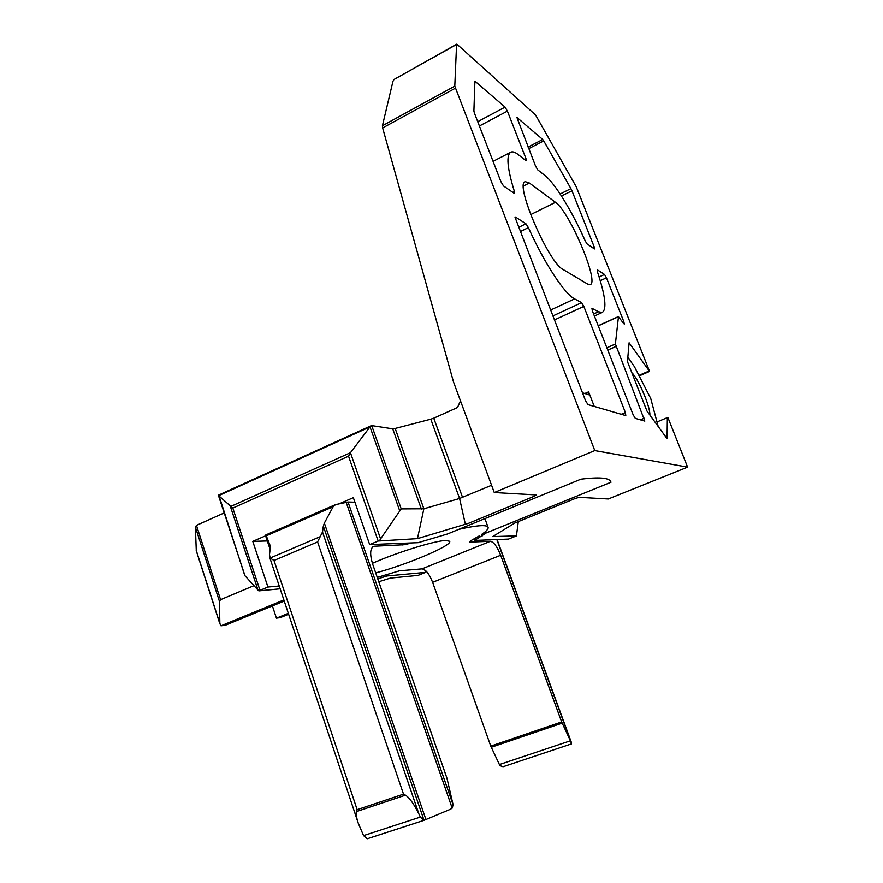 <?xml version="1.0" encoding="UTF-8"?>
<svg xmlns="http://www.w3.org/2000/svg" width="883" height="883" viewBox="0 0 883 883"><rect width="100%" height="100%" fill="white"/><g stroke="black" fill="none" stroke-linecap="round" stroke-linejoin="round"><path stroke-width="1.32" d="M576.213 186.732L649.579 371.412L629.104 342.781L627.46 361.622L646.974 411.07L667.073 438.674L667.349 417.637L668.034 417.858L687.603 467.129L594.789 450.584L454.789 86.137L456.577 44.459L457.151 44.371L535.584 115L576.213 186.732M529.347 183.002L525.352 181.71C514.038 182.615 548.619 263.046 563.144 269.547L587.614 284.061L590.109 284.624C599.789 283.189 569.557 211.501 555.462 202.306L529.347 183.002L523.509 185.96M599.138 276.975L604.513 274.458L597.283 269.801L597.327 271.478C605.385 295.684 607.007 309.337 602.217 312.461L598.508 311.765L591.919 308.277L592.405 310.959L633.188 414.878L635.307 418.376L644.822 421.114L615.396 343.984L618.464 316.699L623.619 323.465L624.303 324.083L623.806 321.611L606.455 277.825L600.274 280.706M604.513 274.458L606.455 277.825M621.268 414.293L625.385 412.549L625.793 415.606L588.012 404.624L585.506 400.628L515.043 217.306M518.586 227.406L525.937 223.774L515.529 217.063M525.937 223.774L528.409 227.604L520.219 231.644M552.802 315.982L581.588 302.648L574.601 298.884C564.667 294.072 544.16 262.957 528.409 227.604M581.588 302.648L583.829 306.39L554.358 319.988M625.385 412.549L583.829 306.39M512.868 192.428L514.447 191.633L514.259 193.388L503.487 185.927L500.882 181.589L474.425 113.123L473.895 111.048L474.899 81.17L474.348 81.468M477.736 121.677L505.076 107.119L474.899 81.17M505.076 107.119L507.394 111.126L479.403 125.982M524.292 159.348L525.937 158.499L507.394 111.126M525.937 158.499L526.058 160.728L518.277 154.646C515.242 152.273 512.824 151.412 511.025 152.075C506.003 154.746 507.151 167.925 514.447 191.633M528.089 147.064L542.736 139.492L516.908 117.428L535.539 166.059L537.769 169.889L544.91 175.485C555.01 183.234 572.184 211.478 585.308 241.059L587.018 243.851L594.414 248.973L594.138 246.743L571.963 190.805L561.467 196.026M542.736 139.492L543.74 140.905L528.718 148.664M560.153 194.006L570.926 188.642L543.74 140.905M570.926 188.642L571.963 190.805M649.579 371.412L639.171 375.937M687.603 467.129L608.31 498.983L579.149 497.339L575.208 498.509L514.789 523.023L492.681 536.588L516.434 535.882L508.453 539.094L474.613 540.429L474.072 538.917M456.577 44.459L394.05 79.459L392.979 81.269L382.416 125.75L382.648 127.947L455.308 88.234M594.789 450.584L494.259 492.548L453.498 381.897L382.648 127.947M379.69 540.44L380.584 538.884L350.441 452.714L348.553 456.202L378.178 541.014L417.46 538.63L468.553 523.299L534.094 496.334L536.246 494.921L494.259 492.548M378.178 541.014L369.657 544.568L353.343 497.67L339.48 503.696M474.613 540.429L486.158 532.957L611.003 482.239L610.595 481.29C608.475 477.725 598.575 477.019 580.904 479.182L447.604 533.939L418.167 542.659L369.657 544.568M667.349 417.637L656.985 421.975M627.835 357.35L634.38 366.588L650.738 398.476L658.177 426.467M638.906 375.418L648.862 371.103M582.471 392.78L589.049 394.822L588.608 391.842L594.259 406.434M516.434 535.882L518.299 521.599M394.05 79.459L456.699 44.161M491.577 485.275L459.579 498.487L430.794 419.193L395.165 428.465L423.873 508.785L459.579 498.487L465.385 524.37M380.584 538.884L401.213 508.906L423.873 508.785L417.46 538.63M611.003 482.239L610.705 481.478M486.158 532.957L485.595 531.423M462.571 497.46L433.752 418.189L456.235 408.112L458.067 406.246L460.473 400.838M224.183 512.935L196.456 525.363L195.397 527.118L196.291 550.86L219.922 624.005M395.165 428.465L392.725 428.84L371.71 425.606L370.01 426.886L399.569 510.418M433.752 418.189L430.794 419.193M218.807 495.131L244.768 575.517L258.002 590.109L230.441 506.61L350.441 452.714L370.01 426.886L218.653 495.683L232.814 508.089L348.553 456.202M265.882 535.672L252.781 541.367L267.306 540.948M252.781 541.367L267.924 587.052L259.988 590.363L232.814 508.089M482.35 535.804L481.798 534.281C486.71 530.97 488.785 528.553 487.99 527.052L484.91 518.608M649.855 415.021C650.528 407.184 638.398 378.697 631.831 372.681M253.94 585.672L220.562 599.678L196.456 525.363M218.399 495.33L245.066 575.97M279.227 586.003L267.924 587.052M258.002 590.109L258.885 590.882L259.988 590.363M288.333 613.321L276.445 618.155L280.275 617.625L288.631 614.226M283.873 599.954L221.004 625.804L219.845 623.42L219.459 601.367L220.562 599.678M258.885 590.882L280.165 588.806M221.004 625.804L225.452 625.197L284.238 601.047M276.445 618.155L272.394 605.904M386.434 574.502L386.942 575.97L377.792 578.895M424.701 569.855L425.595 572.372L418.034 575.407L390.429 578.089L378.785 581.754M386.942 575.97L425.595 572.372M458.763 529.359C476.544 525.352 486.29 524.579 487.99 527.052M479.646 535.672L471.257 540.44L469.811 542.085L490.374 541.29C493.807 542.019 497.228 546.676 500.672 555.252L561.676 721.952L570.926 741.875L496.831 539.546M503.045 766.742L571.5 743.905L503.045 766.742L499.899 765.605L490.76 746.124L432.615 582.316C429.293 573.906 425.749 569.414 421.975 568.873L399.436 570.815L377.273 577.416M411.633 542.913L410.242 542.968M403.917 543.222L404.447 544.712L410.352 543.277M404.447 544.712L374.513 546.213L372.527 547.041M372.394 563.321C396.522 552.504 435.264 540.528 445.827 540.495L449.568 541.235C453.476 544.988 406.997 564.712 375.705 572.89M354.922 502.217L348.034 502.019L453.111 804.843L446.986 778.32L372.781 564.491C369.723 554.546 369.999 548.509 373.619 546.378L374.513 546.213M490.76 746.124L561.676 721.952M266.004 537.041L270.341 550.043L265.827 534.921L266.269 535.804L333.123 506.754L335.529 504.623L348.034 502.019M453.111 804.843L452.173 808.111L450.451 809.27L423.895 820.384L420.363 817.084L418.961 814.137C413.95 803.994 409.458 797.68 405.474 795.175L403.509 794.137L317.582 541.93L322.505 531.985L418.961 814.137M571.5 743.905L570.926 741.875M270.551 546.599L266.269 535.804M333.123 506.754L324.359 523.089L425.904 819.49M270.441 546.29L269.492 554.667L270.165 558.012L320.507 536.533M424.039 820.329L323.333 526.102L322.505 531.985M323.333 526.102L324.359 523.089M270.165 558.012L273.995 560.473L357.151 809.689L356.434 811.598C355.772 813.596 356.401 817.526 358.321 823.375L363.564 835.627L367.196 838.806L423.774 820.406M382.416 125.75L454.789 86.137M530.639 214.624L555.462 202.306M598.508 311.765L593.597 314.006M622.692 322.118L623.806 321.611M606.864 347.792L615.396 343.984M618.464 316.699L598.255 325.871M640.363 419.844L644.281 418.2M616.025 346.445L607.769 350.121M550.528 310.088L574.601 298.884M584.789 393.509L588.608 391.842M592.394 247.582L594.138 246.743M392.725 428.84L421.456 509.303M401.213 508.906L371.71 425.606M195.397 527.118L219.459 601.367M219.845 623.42L196.125 550.032M421.975 568.873L490.374 541.29M402.758 545.01L402.151 543.288M500.672 555.252L432.615 582.316M346.136 502.261L452.173 808.111M491.235 747.283L562.162 723.133M499.348 764.579L570.374 740.815M273.995 560.473L317.582 541.93M357.151 809.689L403.509 794.137M356.434 811.598L405.474 795.175M420.363 817.084L363.564 835.627M602.217 312.461L594.402 316.037M510.44 152.384L493.067 161.379M618.564 316.5L598.21 325.739M371.235 425.705L218.509 495.153M497.074 539.535L571.643 743.133M335.275 504.734L265.838 534.921M269.602 557.129L358.012 822.448M423.895 820.384L367.196 838.806"/></g></svg>
